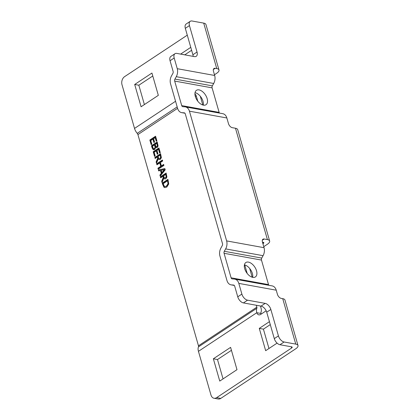 <?xml version="1.0" encoding="UTF-8"?>
<svg xmlns="http://www.w3.org/2000/svg" width="420" height="420" viewBox="0 0 420 420"><rect width="100%" height="100%" fill="white"/><g stroke="black" fill="none" stroke-linecap="round" stroke-linejoin="round"><path stroke-width="0.63" d="M247.559 300.179A6.048 3.47 -123.5 0 1 241.883 294.084L237.752 296.819A6.048 3.47 56.5 0 0 243.427 302.915L247.559 300.179L265.178 303.377L261.041 306.112L243.427 302.915M234.292 285.411L231.494 284.902L233.557 285.044A2.016 1.449 -79.7 0 1 233.667 285.059A2.016 1.449 -79.7 0 1 234.685 286.13L237.752 296.819M274.297 338.63L266.721 312.207L270.853 309.472L278.429 335.895L274.297 338.63A6.048 3.47 56.5 0 0 279.972 344.726L291.627 346.841A2.016 0.798 164 0 1 292.183 347.198A2.016 0.798 164 0 1 291.627 348.002L216.641 397.64A6.048 4.342 100.3 0 1 214.027 398.249A6.048 4.342 100.3 0 1 210.977 395.031L198.445 351.335L256.82 312.695A8.069 4.625 -123.5 0 1 256.841 308.259A2.016 1.155 56.5 0 0 256.846 307.146L256.3 305.251M261.041 306.112A6.048 3.47 -123.5 0 1 266.721 312.207M270.853 309.472A6.048 3.47 56.5 0 0 265.178 303.377M279.972 344.726L284.104 341.99A6.048 3.47 -123.5 0 1 278.429 335.895M170.053 60.737L174.19 58.002A6.048 3.47 -123.5 0 1 174.993 53.708L170.861 56.443A6.048 3.47 56.5 0 0 170.053 60.737L173.119 71.426A2.016 1.449 -79.7 0 1 172.872 73.427L171.538 75.815A8.069 5.791 100.3 0 0 170.552 83.811L177.587 108.339A8.069 5.791 100.3 0 0 181.655 112.633L184.936 113.227M174.993 53.708A6.048 3.47 -123.5 0 1 176.799 53.408L194.413 56.605A6.048 3.47 56.5 0 0 196.224 56.306A6.048 3.47 56.5 0 0 197.027 52.017L192.896 54.752A6.048 3.47 -123.5 0 1 193.168 56.38M192.896 54.752L185.32 28.329L189.452 25.594A6.048 3.47 -123.5 0 1 190.255 21.299A6.048 3.47 -123.5 0 1 192.066 21L203.716 23.116L216.746 68.565A8.069 3.181 -16 0 1 218.993 69.993A8.069 3.181 -16 0 1 216.762 73.217L214.457 74.744M190.255 21.299L186.123 24.035A6.048 3.47 56.5 0 0 185.32 28.329M174.19 58.002L177.251 68.691A8.069 5.791 100.3 0 1 176.269 76.687L213.685 83.475A8.069 5.791 -79.7 0 0 214.672 75.479L213.486 71.353A4.032 2.315 56.5 0 1 214.022 68.492A4.032 2.315 56.5 0 1 215.229 68.292L216.746 68.565M189.452 25.594L197.027 52.017M214.027 398.249L218.174 399A6.048 4.342 -79.7 0 0 220.789 398.391L295.774 348.757A8.069 3.181 -16 0 0 298 345.529L284.97 300.074A8.069 3.181 164 0 0 282.723 298.651L281.206 298.379A4.032 2.315 56.5 0 1 277.421 294.315L276.234 290.189A8.069 5.791 -79.7 0 0 272.165 285.894L234.749 279.106A8.069 5.791 100.3 0 1 238.817 283.395L241.883 294.084M266.17 310.774L260.605 314.459A4.032 2.898 100.3 0 1 258.862 314.864A4.032 2.898 100.3 0 1 256.825 312.721L256.82 312.695M213.355 358.785L230.596 347.372L236.99 369.668L219.749 381.082L213.355 358.785L217.497 359.536L223.052 378.898M277.09 343.124L265.666 350.69L259.276 328.393L269.43 321.668M284.104 341.99L295.759 344.106A8.069 3.181 -16 0 1 298 345.529M175.555 101.267L134.526 128.425L121.999 84.725A6.048 4.342 100.3 0 1 124.598 76.65L187.278 35.159M218.993 69.993L205.958 24.539A8.069 3.181 164 0 0 203.716 23.116M180.626 54.107L190.775 47.345M134.694 84.467L151.935 73.054L158.329 95.351L141.089 106.759L134.694 84.467L138.841 85.218L144.391 104.575M268.884 285.301A2.016 1.449 100.3 0 1 268.517 284.608L231.1 277.82A2.016 1.449 -79.7 0 0 232.118 278.891A2.016 1.449 -79.7 0 0 232.234 278.906L234.297 279.048A8.069 5.791 100.3 0 1 234.749 279.106M231.1 277.82L224.065 253.292L261.482 260.08A2.016 1.449 100.3 0 1 261.728 258.079L224.311 251.291A2.016 1.449 -79.7 0 0 224.065 253.292M224.311 251.291L225.65 248.897L263.067 255.685A8.069 5.791 -79.7 0 0 264.054 247.695L262.437 242.062A4.032 2.315 56.5 0 1 262.973 239.201A4.032 2.315 56.5 0 1 264.18 239.001L267.404 239.584A8.069 3.181 -16 0 1 269.645 241.007A8.069 3.181 -16 0 1 267.419 244.235L263.755 246.661M219.503 113.085A2.016 1.449 100.3 0 1 219.135 112.392L181.718 105.604A2.016 1.449 -79.7 0 0 182.737 106.68A2.016 1.449 -79.7 0 0 182.852 106.691L184.91 106.838A8.069 5.791 100.3 0 1 185.367 106.895A8.069 5.791 100.3 0 1 189.436 111.184L226.632 240.907A8.069 5.791 100.3 0 1 225.65 248.897M181.718 105.604L174.683 81.076L212.1 87.864A2.016 1.449 100.3 0 1 212.347 85.864L174.93 79.076A2.016 1.449 -79.7 0 0 174.683 81.076M174.93 79.076L176.269 76.687M231.494 284.902A8.069 5.791 100.3 0 1 231.037 284.844A8.069 5.791 100.3 0 1 226.968 280.555L219.933 256.027A8.069 5.791 100.3 0 1 220.92 248.031L222.254 245.637A2.016 1.449 -79.7 0 0 222.5 243.642L185.304 113.92A2.016 1.449 -79.7 0 0 184.285 112.844A2.016 1.449 -79.7 0 0 184.175 112.833L182.112 112.686A8.069 5.791 100.3 0 1 181.655 112.633M269.645 241.007L237.72 129.675A8.069 3.181 164 0 0 235.478 128.252L232.255 127.67A4.032 2.315 56.5 0 1 228.47 123.606L226.853 117.973A8.069 5.791 -79.7 0 0 222.784 113.683L185.367 106.895M262.915 243.721L263.272 243.484A2.016 0.798 164 0 0 263.828 242.676A2.016 0.798 164 0 0 263.267 242.319L262.469 242.177M197.794 101.225L196.282 95.954A2.016 1.155 56.5 0 0 195.61 94.721A8.069 4.625 -123.5 0 1 194.917 93.849M256.846 307.146L198.471 345.786L137.912 134.589L177.581 108.329M247.175 273.436L244.739 264.941M163.779 178.285L162.036 182.574L161.668 181.293L163.28 177.44L162.955 176.305L160.671 177.817L160.393 176.831L166.131 173.035L166.918 177.035L165.905 178.71L164.797 179.004L163.779 178.285L165.028 179.02M158.23 158.933L156.487 163.228L156.119 161.947L157.731 158.088L157.411 156.959L155.127 158.471L154.844 157.484L160.582 153.683L161.369 157.684L160.356 159.359L159.248 159.653L158.23 158.933L159.479 159.673M154.534 156.403L153.2 151.757L158.939 147.956L160.272 152.602L159.595 153.048L158.545 149.394L156.97 150.434L157.952 153.846L157.269 154.292L156.292 150.885L154.161 152.292L155.211 155.951L154.534 156.403M155.71 147.273L154.681 149.609L153.163 149.698L152.087 147.872L151.473 145.74L157.216 141.944L158.104 146.013L157.264 147.483L156.44 147.683L155.71 147.273M151.163 144.659L149.835 140.018L155.573 136.216L156.907 140.863L156.224 141.309L155.179 137.655L153.605 138.695L154.581 142.102L153.904 142.553L152.927 139.141L150.796 140.553L151.846 144.212L151.163 144.659M163.942 165.406L158.203 169.208L157.92 168.221L160.729 166.362L159.752 162.944L156.944 164.803L156.66 163.816L162.398 160.015L162.682 161.002L160.429 162.493L161.411 165.91L163.658 164.419L163.942 165.406M158.692 170.909L158.403 169.911L164.861 168.614L165.212 169.827L160.188 176.127L159.889 175.088L161.301 173.35L160.487 170.52L158.692 170.909M168.735 184.018L166.751 187.121L164.803 187.614L163.91 187.199L162.204 183.167L167.947 179.366L168.735 184.018M166.635 176.831L166.215 174.541L165.753 174.458L163.595 175.886L163.842 176.752L164.525 177.896L166.01 177.802L166.635 176.831L166.178 176.747L165.753 174.458M164.525 177.896L165.548 177.718L166.178 176.747M166.226 173.36L160.85 176.915L161.038 177.576M160.393 176.831L160.85 176.915M162.955 176.305L163.417 176.39L163.742 177.524L162.131 181.377L162.293 181.944M163.28 177.44L163.742 177.524M161.668 181.293L162.131 181.377M161.091 157.479L160.666 155.19L160.204 155.106L158.046 156.534L158.293 157.4L158.975 158.545L160.461 158.456L161.091 157.479L160.629 157.395L160.204 155.106M158.975 158.545L159.999 158.372L160.629 157.395M160.676 154.009L155.3 157.568L155.489 158.225M154.844 157.484L155.3 157.568M157.411 156.959L157.868 157.043L158.193 158.172L156.581 162.031L156.744 162.598M157.731 158.088L158.193 158.172M156.119 161.947L156.581 162.031M153.2 151.757L153.662 151.841L154.896 156.156M156.292 150.885L156.755 150.969L157.637 154.051M158.545 149.394L159.007 149.478L159.957 152.806M159.033 148.286L153.662 151.841M156.004 146.601L156.865 146.528L157.353 145.751L157.815 145.834L157.306 143.446L156.849 143.362L155.169 144.47L156.004 146.601L156.713 146.811M157.353 145.751L156.849 143.362M156.466 146.685L157.327 146.612L157.815 145.834M153.363 148.622L154.355 148.601L155.075 147.409L155.536 147.494L154.991 144.979L154.528 144.895L152.407 146.297L153.363 148.622L154.182 148.874M155.075 147.409L154.528 144.895M153.825 148.706L154.817 148.685L155.536 147.494M155.741 147.257L156.671 147.698M157.311 142.27L151.935 145.824L152.544 147.956L153.626 149.782M151.473 145.74L151.935 145.824M149.835 140.018L150.292 140.102L151.531 144.417M152.927 139.141L153.384 139.225L154.271 142.312M155.179 137.655L155.636 137.739L156.592 141.067M155.668 136.542L150.292 140.102M163.753 164.745L161.868 165.995L161.411 165.91M162.493 160.346L157.117 163.9L157.306 164.561M156.66 163.816L157.117 163.9M159.752 162.944L160.209 163.028L161.191 166.441L158.382 168.304L158.571 168.961M160.729 166.362L161.191 166.441M157.92 168.221L158.382 168.304M164.246 169.712L161.217 170.357L161.873 172.652L162.335 172.736L164.708 169.796L164.246 169.712L161.873 172.652M158.403 169.911L158.865 169.995L159.101 170.819M160.487 170.52L160.949 170.604L161.763 173.434L160.351 175.172L160.508 175.728M161.301 173.35L161.763 173.434M159.889 175.088L160.351 175.172M164.913 168.777L158.865 169.995M168 183.729L168.462 183.813L168.247 181.624L168.032 180.873L167.57 180.789L163.149 183.713L164.335 186.265L164.939 186.548L166.462 186.086L168 183.729L167.57 180.789M164.939 186.548L166.924 186.17L168.462 183.813M168.042 179.692L162.666 183.251L164.372 187.283L165.034 187.646M162.204 183.167L162.666 183.251M163.91 187.199L164.372 187.283M252.672 277.337A8.636 4.956 56.5 0 0 244.414 264.863M203.291 105.126A8.636 4.956 56.5 0 0 195.032 92.647M263.067 255.685L261.728 258.079M213.685 83.475L212.347 85.864M252.798 277.363A8.636 4.956 -123.5 0 1 245.422 270.59A8.636 4.956 -123.5 0 1 245.842 262.531A8.636 4.956 -123.5 0 1 254.741 266.999A8.636 4.956 -123.5 0 1 255.376 276.938A8.636 4.956 -123.5 0 1 252.798 277.363M203.416 105.147A8.636 4.956 -123.5 0 1 196.04 98.374A8.636 4.956 -123.5 0 1 196.46 90.316A8.636 4.956 -123.5 0 1 205.359 94.784A8.636 4.956 -123.5 0 1 205.994 104.722A8.636 4.956 -123.5 0 1 203.416 105.147M261.482 260.08L268.517 284.608M212.1 87.864L219.135 112.392M200.287 96.254A8.069 4.625 -123.5 0 1 200.429 96.705L202.808 105M260.442 306.002L260.988 307.902A8.069 4.625 -123.5 0 1 260.967 312.338A2.016 1.155 56.5 0 0 260.962 313.446L260.972 313.472A4.032 2.898 -79.7 0 0 261.193 314.071M249.685 268.485L252.189 277.216M134.526 128.425A8.069 4.625 56.5 0 0 137.235 133.355A2.016 1.155 -123.5 0 1 137.912 134.589M231.441 350.312L217.497 359.536M270.275 324.608L263.419 329.144L268.968 348.5M191.615 50.285L184.769 54.857M180.616 54.07L184.758 54.821M259.276 328.393L263.419 329.144M152.78 75.989L138.841 85.218M198.471 345.786A2.016 1.155 -123.5 0 1 198.466 346.894A8.069 4.625 56.5 0 0 198.445 351.335M214.672 75.479L177.251 68.691M220.789 398.391L216.641 397.64M291.275 346.778L291.627 348.002M282.723 298.651L295.759 344.106M238.817 283.395L276.234 290.189M235.478 128.252L267.404 239.584M262.322 240.23L264.18 239.001M189.436 111.184L226.853 117.973M264.054 247.695L226.632 240.907M213.371 69.52L215.229 68.292M262.92 242.256L263.272 243.484M195.347 96.574L196.282 95.954M166.031 175.439L166.493 175.518M165.548 177.718L166.01 177.802M160.487 156.088L160.944 156.172M159.999 158.372L160.461 158.456M157.117 144.307L157.579 144.391M156.865 146.528L157.327 146.612M154.854 146.013L155.311 146.097M154.355 148.601L154.817 148.685M152.087 147.872L152.544 147.956M167.785 181.54L168.247 181.624M166.462 186.086L166.924 186.17M162.697 184.874L163.154 184.958M184.91 113.195L182.112 112.686M260.972 313.472L256.825 312.721M137.235 133.355L177.177 106.916M195.017 95.109L195.61 94.721M256.841 308.259L198.466 346.894M231.037 284.844L234.318 285.443"/></g></svg>
